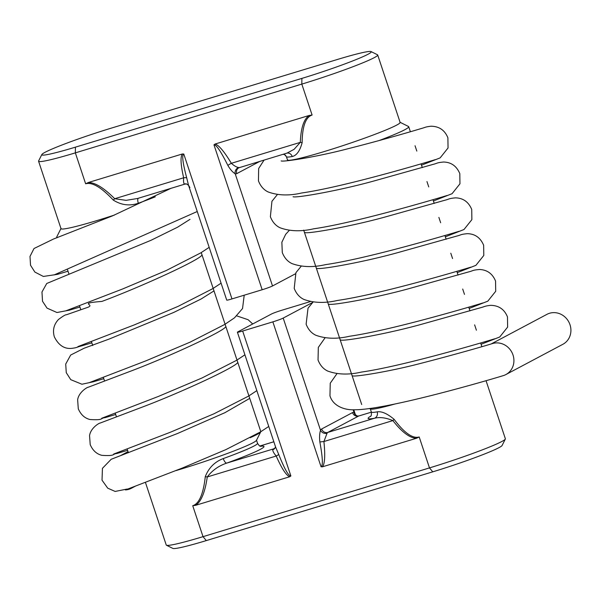 <?xml version="1.0" encoding="UTF-8"?>
<svg xmlns="http://www.w3.org/2000/svg" width="600" height="600" viewBox="0 0 600 600"><rect width="100%" height="100%" fill="white"/><g stroke="black" fill="none" stroke-linecap="round" stroke-linejoin="round"><path stroke-width="0.9" d="M312.697 302.423L283.2 318.082L320.52 430.268A5.085 4.41 -153.7 0 0 327.075 433.23L323.918 441.533C325.32 455.31 324.84 463.732 322.485 466.8L321.06 466.77C323.1 465.743 322.695 457.47 319.86 441.96C319.32 437.4 319.545 433.5 320.52 430.268A13.567 4.98 -106.9 0 1 321.653 428.985L352.522 412.59A13.567 4.98 -106.9 0 1 354.045 412.463L355.395 414.66L353.767 409.763M353.145 409.755L354.045 412.463A5.085 4.613 -74.5 0 0 357.21 415.987A5.085 4.613 -74.5 0 0 357.21 415.995L358.868 415.95L371.385 412.147L358.657 416.033A8.482 3.113 -106.9 0 1 358.868 415.95M319.86 441.96L323.918 441.533L392.865 420.6C385.845 417.668 379.71 416.888 374.452 418.26A5.085 4.598 79.7 0 0 377.175 411.855C381.645 411.12 387.293 413.61 394.11 419.317C404.325 432.952 412.688 438.84 419.197 436.972L416.528 438.248C409.957 438.173 402.067 432.293 392.865 420.6A5.085 1.215 141.9 0 0 394.11 419.317M283.2 318.082A8.482 0.562 161.6 0 1 272.858 321.862L242.663 331.028A8.482 0.562 161.6 0 1 237.405 332.22L275.61 447.067L278.715 454.447A5.085 0.78 -23.5 0 1 276.21 456.022C281.715 468.548 286.222 475.455 289.718 476.745L195.683 505.298L192.735 505.732C199.185 503.662 203.37 493.965 205.282 476.647C208.725 467.827 214.725 461.805 223.267 458.58A5.085 1.882 70.1 0 0 226.763 463.103C218.737 465.765 212.235 470.385 207.263 476.955C205.103 492.09 201.248 501.54 195.683 505.298M275.498 446.632L275.257 447.645A5.085 4.41 26.3 0 1 275.257 447.653A5.085 4.41 26.3 0 1 272.722 449.73C272.737 451.23 273.9 453.33 276.21 456.022L207.263 476.955L205.282 476.647M278.715 454.447C284.565 469.05 288.615 476.213 290.865 475.935L242.663 331.028M237.405 332.22A8.482 0.562 161.6 0 1 237.907 331.837L271.433 314.032A8.482 0.562 161.6 0 1 281.775 310.26L310.32 301.59M289.718 476.745L290.865 475.935M486.053 380.707L505.373 438.78A59.363 3.96 161.6 0 1 505.327 439.072L502.103 445.47A54.278 3.623 161.6 0 1 432.765 471.832L206.303 540.592A54.278 3.623 161.6 0 1 172.868 548.415L166.455 545.227A59.363 3.96 161.6 0 1 166.245 545.018L145.455 482.498M166.455 545.227A59.363 3.96 161.6 0 0 203.025 536.662L429.487 467.903L432.765 471.832M505.327 439.072A59.363 3.96 161.6 0 1 429.487 467.903L419.197 436.972M416.528 438.248L322.485 466.8M259.935 161.325L236.715 173.655A13.567 4.98 -106.9 0 1 235.2 173.782C232.62 172.185 230.175 169.387 227.858 165.398C220.882 151.395 216.248 144.54 213.968 144.833L262.17 289.74A8.482 0.562 -18.4 0 0 272.513 285.968L295.298 273.87M227.858 165.398A5.085 0.833 149.1 0 1 231.36 163.297C234.067 165.78 236.513 167.197 238.695 167.542A5.085 4.613 105.5 0 0 235.2 173.782L272.513 285.968M309.15 115.47L215.115 144.023C218.873 145.178 224.288 151.597 231.36 163.297L300.308 142.365C300.87 128.078 303.817 119.108 309.15 115.47L312.105 115.042C305.663 117.105 302.332 126.345 302.115 142.755C299.918 150.915 296.625 155.505 292.237 156.525A5.085 4.598 -100.3 0 0 287.01 153.105L294.105 149.325L300.308 142.365A5.085 1.823 -177.9 0 1 302.115 142.755M215.115 144.023L213.968 144.833M184.343 184.05A8.482 3.113 73.1 0 0 185.078 184.05L186.735 184.005A5.085 4.613 -74.5 0 0 186.735 184.005A5.085 4.613 -74.5 0 0 184.343 184.05C183.6 183.255 183.368 181.17 183.653 177.788C180.683 164.835 180.255 156.9 182.347 153.975L88.305 182.52C95.108 182.475 103.905 187.875 114.705 198.72L126.067 200.347L137.528 198.495M138.337 198.248A5.085 1.882 -109.9 0 0 138.33 203.25C129.667 206.197 121.32 205.14 113.288 200.093C101.377 187.358 92.16 181.928 85.642 183.795L88.305 182.52M182.347 153.975L183.773 154.005C181.762 155.01 182.745 162.975 186.712 177.885A5.085 1.44 -13.1 0 0 183.653 177.788L114.705 198.72L113.288 200.093M186.712 177.885L188.52 185.257L189.907 187.538M337.642 59.407L111.18 128.167A54.278 3.623 -18.4 0 0 41.843 154.53A54.278 3.623 -18.4 0 0 75.42 147.157L301.882 78.398A54.278 3.623 -18.4 0 0 371.077 51.585A54.278 3.623 -18.4 0 0 337.642 59.407M301.882 78.398L301.815 84.105A59.363 3.96 -18.4 0 0 377.7 54.983A59.363 3.96 -18.4 0 0 377.49 54.773L371.077 51.585M312.105 115.042L301.815 84.105L75.352 152.865L85.642 183.795M41.843 154.53L38.617 160.928A59.363 3.96 -18.4 0 0 38.572 161.22A59.363 3.96 -18.4 0 0 75.352 152.865L75.42 147.157M286.312 153.292L287.002 153.105M188.52 185.257L226.725 300.105A8.482 0.562 -18.4 0 0 231.975 298.913L262.17 289.74M133.62 486.832A16.965 15.735 62 0 1 131.445 488.243A16.965 15.735 62 0 1 128.962 489.285A16.965 15.735 62 0 1 125.43 489.93M491.303 343.89L546.945 314.34A16.965 15.735 62 0 1 570 324.735A16.965 15.735 62 0 1 562.86 344.303L505.868 374.565A16.965 15.735 62 0 1 503.385 375.6C481.275 382.358 385.14 410.04 354.45 409.763C345.202 410.243 333.135 406.425 329.962 395.842L330.24 383.212L336.96 373.665M352.65 375.862C355.005 377.048 388.912 371.655 419.423 363.72C450.735 355.68 481.485 346.965 492.442 343.567A16.965 15.735 62 0 1 513.007 354.998A16.965 15.735 62 0 1 505.868 374.565M283.32 154.23A16.965 15.735 62 0 1 285.75 155.407M114.585 215.002A59.363 3.96 161.6 0 1 61.012 228.667A59.363 3.96 161.6 0 1 61.057 228.368M250.178 437.722A66.15 4.41 -18.4 0 0 260.722 431.857L256.433 440.385A59.363 3.96 161.6 0 1 180.585 469.215A59.363 3.96 161.6 0 1 176.055 470.58M57.405 237.593A66.15 4.41 161.6 0 1 56.707 237.233A66.15 4.41 161.6 0 1 56.76 236.903L60.968 228.54M399.923 122.22A59.363 3.96 161.6 0 1 400.132 122.43A59.363 3.96 161.6 0 1 345.053 144.922A59.363 3.96 161.6 0 1 287.475 159.907A59.363 3.96 161.6 0 1 287.52 159.615M395.385 403.882A59.363 3.96 161.6 0 1 370.485 409.02L369.405 408.487M400.095 122.302L408.472 126.48A66.15 4.41 161.6 0 1 408.713 126.712A66.15 4.41 161.6 0 1 379.192 140.528M352.522 412.59A5.085 4.718 -118 0 0 358.657 416.033L327.78 432.428A5.085 4.718 -118 0 1 321.653 428.985M327.075 433.23A8.482 3.113 -106.9 0 1 327.78 432.428L374.452 418.26A64.455 4.298 161.6 0 1 370.778 416.145M377.175 411.855A59.363 3.96 161.6 0 1 371.34 412.028C371.692 417.165 370.433 415.853 370.41 416.572M260.46 446.265A64.455 4.298 161.6 0 1 226.763 463.103L273.428 448.935A8.482 3.113 73.1 0 0 272.722 449.73M256.515 440.22L257.543 443.303A59.363 3.96 161.6 0 1 223.267 458.58M275.257 447.653L274.215 448.605A5.085 4.718 62 0 1 273.428 448.935L274.8 448.207M192.735 505.732L203.025 536.662L206.303 540.592M321.06 466.77L272.858 321.862M273.855 441.78L259.875 446.025M239.64 167.468A8.482 3.113 -106.9 0 1 239.43 167.55A8.482 3.113 -106.9 0 1 238.695 167.542M236.715 173.655A5.085 4.718 62 0 1 239.303 167.58M284.1 153.99L286.403 156.697A59.363 3.96 -18.4 0 0 292.237 156.525M138.33 203.25A59.363 3.96 -18.4 0 0 155.288 196.808M183.773 154.005L231.975 298.913M355.425 414.743L357.21 415.987M257.543 443.303C260.295 447.592 260.535 445.822 261.015 446.385M370.312 408.938L371.34 412.028M259.845 446.01L273.847 441.757M287.04 153.097L238.853 167.79M188.558 185.363L186.735 184.012M61.012 228.667L38.572 161.22M400.132 122.43L377.7 54.983M287.475 159.907L286.403 156.697M137.475 198.51L185.078 184.05M131.445 488.243L135.165 486.27M120.653 455.565L128.04 451.643M197.25 211.507L54.09 274.95M125.587 489.885L182.085 468.143L225.817 449.64L260.355 431.993L268.755 426.457M127.597 450.322L117.045 453.457C111.63 454.05 116.183 456.202 101.985 455.355C96.698 454.11 92.775 450.533 90.21 444.638L89.558 435.668C90.578 427.897 99.615 422.752 100.08 423.09L140.625 407.722C177.743 393.862 234.165 367.987 237.683 362.632M113.67 454.058L170.167 432.315L213.9 413.82L248.438 396.173L256.837 390.63M115.68 414.495L105.127 417.638C99.712 418.23 104.265 420.382 90.067 419.528C84.78 418.283 80.858 414.713 78.293 408.817L77.64 399.847C78.66 392.077 87.698 386.925 88.162 387.27L128.708 371.895C165.825 358.043 222.248 332.168 225.772 326.812M101.76 418.237L158.25 396.495L201.983 377.993L236.52 360.353L244.92 354.81M252.72 323.97L248.123 319.718L236.782 315.892M103.762 378.675L93.21 381.817L81.938 384.232L70.762 379.673L66.262 372.668L65.715 364.065L70.672 355.043L84.188 348.202L109.23 339.03L173.775 312.42L201.06 299.032L213.855 290.985M89.843 382.418L146.34 360.675L190.065 342.173L224.603 324.525L234.502 317.835L242.542 308.528L244.208 295.2M91.845 342.855L81.293 345.99C76.672 347.115 77.49 347.67 71.498 348.382C64.222 349.035 58.5 345.18 54.338 336.825C52.455 330.278 53.828 324.51 58.463 319.507C62.955 316.125 65.58 314.55 66.345 314.79L87.855 307.305C90.082 306.472 90.517 305.618 89.16 304.74C88.905 303.84 83.985 302.835 101.903 301.418C139.028 287.632 198.278 260.752 201.938 255.165M77.925 346.59L134.422 324.847L178.155 306.345L212.685 288.705L221.093 283.163M79.927 307.028L69.375 310.17L56.963 312.517L47.032 308.123L42.517 301.267L41.97 292.005L46.755 283.478L150.953 240.315L177.578 227.197L190.02 219.345M66.008 310.77L122.505 289.028L166.238 270.525L200.767 252.885L209.175 247.343M68.01 271.207L57.457 274.35L43.35 276.45L34.867 272.07L30.532 265.26L30 256.425L34.013 248.513L53.625 238.972L112.597 215.827L170.947 188.347M128.962 489.285L127.583 489.082M127.14 489.037L115.155 491.445L107.722 488.168L102.03 480.188L102.427 468.345L111.18 459.285L177.585 433.47L224.91 412.688L249.6 398.452M196.83 211.822L197.28 211.583M281.43 160.988L281.145 160.928C283.462 162.083 317.46 156.788 347.918 148.748C379.26 140.835 409.987 131.962 420.945 128.625C425.603 127.403 424.688 126.99 430.957 126.225C439.147 126.308 444.795 130.163 447.893 137.782L448.043 147.983L440.153 157.875L421.5 165.165M340.733 340.035C344.19 341.475 388.778 333.585 423.705 323.678L480.525 307.74C485.16 306.525 484.275 306.097 490.545 305.34C498.735 305.423 504.382 309.278 507.472 316.897L507.623 327.097L499.74 336.99L481.088 344.28M325.043 337.845L318.322 347.392L318.045 360.022C320.108 365.295 323.317 368.962 327.668 371.04C337.553 374.655 348.78 375.007 361.343 372.09C400.327 366.525 473.572 345.18 491.467 339.78L494.805 338.775M328.815 304.215C332.272 305.647 376.86 297.757 411.795 287.858L468.615 271.92C473.618 270.712 471.877 270.135 479.678 269.498C487.252 269.88 492.54 273.743 495.562 281.077L495.705 291.278L487.822 301.163L469.17 308.452M313.125 302.017L308.017 308.19L306.127 324.202C308.19 329.468 311.4 333.142 315.75 335.212C325.635 338.835 336.862 339.188 349.433 336.27C388.41 330.705 461.655 309.36 479.55 303.96L482.888 302.947M316.897 268.395C320.355 269.827 364.942 261.938 399.877 252.038L456.697 236.093C461.618 234.877 460.125 234.368 467.377 233.678C475.02 233.843 480.435 237.697 483.645 245.257L483.787 255.45L475.905 265.343L457.252 272.632M301.207 266.197L295.928 272.67L294.21 288.375C296.28 293.647 299.483 297.322 303.832 299.392C313.718 303.015 324.945 303.36 337.515 300.442C376.493 294.885 449.737 273.54 467.64 268.132L470.993 267.12M304.98 232.567C308.438 234.007 353.025 226.118 387.96 216.21L444.78 200.272C449.7 199.058 448.207 198.548 455.467 197.858C463.103 198.022 468.518 201.877 471.728 209.43L471.877 219.63L463.987 229.522L445.335 236.812M289.29 230.377L285.668 234.33L281.858 242.265L282.293 252.555C284.362 257.827 287.565 261.495 291.915 263.565C301.8 267.188 313.028 267.54 325.597 264.623C364.575 259.058 437.82 237.712 455.722 232.312L459.09 231.292M293.062 196.748C296.528 198.18 341.108 190.29 376.043 180.39L432.862 164.453C437.783 163.238 436.29 162.727 443.55 162.03C451.185 162.195 456.607 166.058 459.81 173.61L459.96 183.803L452.07 193.695L433.418 200.985M277.373 194.55L271.942 201.292L270.375 216.735C272.445 222 275.655 225.675 280.005 227.745C289.882 231.368 301.11 231.72 313.68 228.803C352.657 223.237 425.903 201.892 443.805 196.485L447.21 195.465M264.082 160.065L258.653 168.51L258.457 180.907C260.528 186.18 263.737 189.847 268.087 191.925C277.972 195.548 289.192 195.892 301.763 192.975C340.74 187.41 413.985 166.072 431.888 160.665L435.248 159.653M260.775 431.528L201.263 252.623M128.4 452.73L127.163 449.025M116.475 416.895L115.252 413.197M104.565 381.075L103.335 377.377M92.738 345.532L91.418 341.558M80.752 309.495L79.5 305.73M68.79 273.532L67.59 269.925M56.895 237.78L56.707 237.233M481.897 346.733L480.66 343.013M476.4 330.21L474.623 324.855M469.98 310.89L468.743 307.185M464.482 294.382L462.705 289.035M458.062 275.07L456.832 271.365M452.572 258.562L450.787 253.215M446.145 239.243L444.915 235.545M440.655 222.735L438.87 217.388M434.228 203.423L432.998 199.718M428.737 186.915L426.96 181.567M422.31 167.602L421.08 163.898M416.82 151.095L415.043 145.748M410.393 131.767L408.713 126.712M361.702 404.528L303.683 230.138"/></g></svg>
